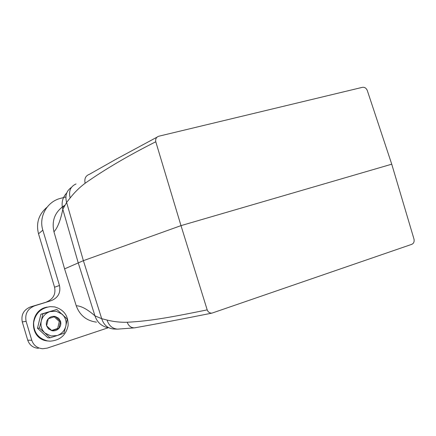 <?xml version="1.0" encoding="UTF-8"?>
<svg xmlns="http://www.w3.org/2000/svg" width="436" height="436" viewBox="0 0 436 436"><rect width="100%" height="100%" fill="white"/><g stroke="black" fill="none" stroke-linecap="round" stroke-linejoin="round"><path stroke-width="0.65" d="M391.741 164.187L413.998 239.119C414.478 241.735 413.715 243.484 411.709 244.356L211.972 313.119C209.711 313.228 208.119 312.149 207.198 309.876L180.995 225.63L391.741 164.187L367.265 90.432C366.18 88.034 364.55 87.004 362.381 87.342L158.759 136.234C156.279 137.111 155.287 138.953 155.777 141.76C128.397 155.554 104.847 169.386 85.118 183.256C79.592 187.409 74.605 192.309 70.158 197.949L66.615 202.462L62.817 209.307C61.154 203.029 62.462 197.563 66.752 192.903M96.481 322.144L96.476 322.144C86.502 320.798 79.755 315.332 76.229 305.75C81.2 305.903 87.44 309.277 94.961 315.86L101.702 318.683L107.038 320.04C113.742 321.73 120.461 322.466 127.203 322.237C151.396 321.109 175.354 316.318 207.198 309.876M155.777 141.76L180.995 225.63L83.385 260.663L64.593 268.876L76.229 305.75M61.808 207.264L63.798 206.735M65.874 196.941L59.307 198.691C46.51 202.527 38.673 217.226 42.837 230.17L59.47 285.476C60.887 292.687 58.146 297.744 51.241 300.66L30.509 306.895C23.675 309.762 20.923 314.765 22.269 321.904L27.724 340.156C29.501 345.121 33.043 347.846 38.352 348.337M46.598 301.903C53.274 299.085 55.933 294.191 54.571 287.231L38.515 233.794L42.837 230.17M47.088 207.193C38.739 214.201 35.877 223.069 38.515 233.794M107.948 327.85L47.29 348.097L42.761 348.745C37.273 348.239 33.605 345.416 31.768 340.271L26.111 321.359L22.269 321.904M64.512 205.443C54.996 211.738 51.481 220.523 53.966 231.816C57.574 227.897 60.522 220.398 62.817 209.307L78.18 262.679L94.961 315.86C97.043 322.024 101.147 325.932 107.267 327.583M71.406 187.431C66.452 190.788 64.855 195.802 66.615 202.462L83.385 260.663L101.702 318.683C103.806 324.989 107.736 328.422 113.502 328.995L113.676 329M39.393 328.117L41.284 320.956C40.319 325.659 41.518 329.671 44.886 332.979L39.393 328.117L37.48 328.253L47.96 337.829L50.031 337.84L44.886 332.979L50.958 335.982L57.198 335.54L63.95 333.262L65.803 326.166C64.566 330.761 61.694 333.883 57.198 335.54L50.031 337.84M56.8 309.456L50.02 311.62C45.497 313.217 42.581 316.329 41.284 320.956L42.842 313.865L50.02 311.62L56.244 311.255L62.228 314.274C65.542 317.555 66.73 321.517 65.803 326.166L67.264 319.13L56.8 309.456L40.886 314.22L37.48 328.253M51.628 330.444L57.639 328.499L59.307 321.468L54.244 316.819M58.882 328.422C60.691 326.324 61.247 323.959 60.56 321.332L58.718 318.307L55.296 316.487C52.614 316.002 50.287 316.743 48.314 318.711C46.489 320.814 45.916 323.185 46.608 325.834L48.461 328.875L51.911 330.695C54.609 331.158 56.931 330.401 58.882 328.422L60.56 321.332L55.296 316.487L48.314 318.711L46.608 325.834L51.911 330.695L58.882 328.422L57.639 328.499M60.56 321.332L59.307 321.468M42.842 313.865L40.886 314.22M64.593 268.876L53.966 231.816M51.241 300.66L34.624 305.821C27.555 308.786 24.716 313.964 26.111 321.359M49.753 341.148L46.81 340.876C28.711 338.521 29.179 309.898 47.213 307.097M54.674 306.911C64.01 309.658 68.485 315.909 68.103 325.665C65.956 335.268 59.939 340.434 50.058 341.159L47.382 340.892C38.226 338.396 33.643 332.379 33.632 322.836C35.311 313.419 40.859 308.018 50.276 306.628L54.674 306.911M59.47 285.476L54.571 287.231M49.11 328.166L48.461 328.875M85.118 183.256C84.192 178.706 85.609 175.724 89.375 174.324L115.562 159.505L157.08 137.133M70.158 197.949C68.496 191.153 70.452 186.488 76.017 183.965M27.724 340.156L31.768 340.271M30.509 306.895L34.624 305.821M107.038 320.04C108.924 325.676 112.434 328.706 117.578 329.136L117.622 329.136M127.203 322.237C128.609 325.965 131.034 327.839 134.468 327.861L135.689 327.654M113.649 329L117.578 329.136L134.468 327.861C154.873 324.27 180.706 319.359 211.972 313.119"/></g></svg>

